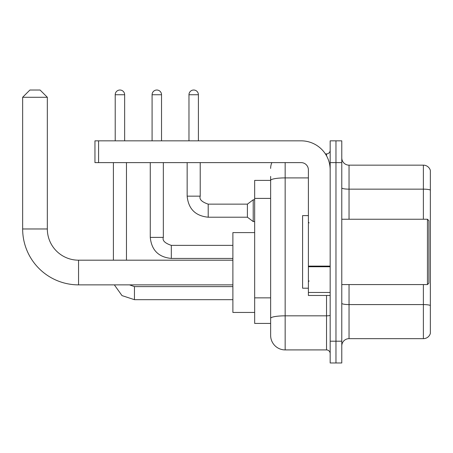 <?xml version="1.0" encoding="UTF-8"?>
<svg xmlns="http://www.w3.org/2000/svg" width="453" height="453" viewBox="0 0 453 453"><rect width="100%" height="100%" fill="white"/><g stroke="black" fill="none" stroke-linecap="round" stroke-linejoin="round"><path stroke-width="0.68" d="M285.158 162.616L285.158 349.914A14.519 14.519 0 0 1 270.639 335.396L270.639 176.41L270.639 180.402L254.665 180.402L254.665 323.414L270.639 323.414M330.169 341.2L330.169 362.983L335.973 362.983L335.973 341.2L335.973 362.983L341.783 362.983L341.783 341.2L335.973 341.2L335.973 162.616L335.973 341.2L330.169 341.2L330.169 162.616L335.973 162.616L335.973 140.838L335.973 162.616L341.783 162.616L341.783 341.2M341.783 162.616L341.783 140.838L330.169 140.838L330.169 162.616M285.158 349.914L326.539 349.914L326.539 295.464M325.379 153.901L326.539 153.901A3.63 3.63 0 0 0 330.169 150.271M270.639 335.396L270.639 320.877M308.391 177.899L285.158 177.899A14.519 2.52 180 0 0 270.639 180.419L270.639 176.41M330.169 353.544A3.63 3.63 0 0 0 326.539 349.914M270.639 168.425A14.519 14.519 0 0 1 271.851 162.616M341.783 345.922A7.259 7.259 0 0 1 349.042 338.663L423.379 338.663L423.379 284.575M430.35 170.385A7.259 7.259 0 0 0 423.379 165.158A7.259 7.259 0 0 1 430.35 170.385L430.35 333.436A7.259 7.259 0 0 1 423.379 338.663M430.35 170.962L430.35 190.062A7.259 1.263 180 0 0 423.379 189.15L423.379 165.158L349.042 165.158A7.259 7.259 0 0 1 341.783 157.899A7.259 7.259 0 0 0 349.042 165.158L349.042 219.241M232.887 284.869L78.55 284.869A55.9 55.9 0 0 1 22.65 228.969L22.65 97.276L29.909 90.017L40.074 90.017L47.333 97.276L22.65 97.276M78.55 284.869L78.55 260.186A31.217 31.217 0 0 1 47.333 228.969L47.333 97.276M254.665 232.599L232.887 232.599L232.887 312.451L254.665 312.451M115.209 140.838L115.209 94.739A4.717 4.717 0 0 1 119.926 90.017A4.717 4.717 0 0 1 124.649 94.739L124.649 140.838M126.461 260.186L126.461 162.616M113.397 260.186L113.397 162.616M152.089 140.838L152.089 94.739A4.717 4.717 0 0 1 156.806 90.017A4.717 4.717 0 0 1 161.528 94.739L161.528 140.838M188.969 140.838L188.969 94.739A4.717 4.717 0 0 1 193.686 90.017A4.717 4.717 0 0 1 198.403 94.739L198.403 140.838M208.204 217.208C195.436 215.945 188.414 208.929 187.151 196.155C188.414 208.929 195.436 215.945 208.204 217.208C195.436 215.945 188.414 208.929 187.151 196.155C188.414 208.929 195.436 215.945 208.204 217.208C195.436 215.945 188.414 208.929 187.151 196.155C188.414 208.929 195.436 215.945 208.204 217.208C195.436 215.945 188.414 208.929 187.151 196.155C188.414 208.929 195.436 215.945 208.204 217.208C195.436 215.945 188.414 208.929 187.151 196.155C188.414 208.929 195.436 215.945 208.204 217.208C195.436 215.945 188.414 208.929 187.151 196.155C188.414 208.929 195.436 215.945 208.204 217.208C195.436 215.945 188.414 208.929 187.151 196.155C188.414 208.929 195.436 215.945 208.204 217.208C195.436 215.945 188.414 208.929 187.151 196.155C188.414 208.929 195.436 215.945 208.204 217.208C195.436 215.945 188.414 208.929 187.151 196.155L200.22 196.155C199.099 199.286 201.761 201.953 208.204 204.139L247.406 204.139L247.406 217.208L208.204 217.208L208.204 204.156M247.406 204.139L253.216 199.784L253.216 221.562L254.665 221.562M330.169 295.464L308.391 295.464L308.391 266.109L330.169 266.109M330.169 169.875A29.037 29.037 0 0 0 301.126 140.838L98.584 140.838L98.584 162.616L301.126 162.616A7.259 7.259 0 0 1 308.391 169.875L308.391 266.109M98.584 162.616L94.954 162.616L94.954 140.838L98.584 140.838M427.445 219.241L428.9 220.69L428.9 283.125L427.445 284.575L427.445 219.241L341.783 219.241M308.391 215.611L302.581 215.611L302.581 288.204L308.391 288.204M270.639 198.397L254.665 198.397M270.639 297.853L254.665 297.853M330.169 315.203A3.63 0.629 0 0 1 326.539 315.832L285.158 315.832A14.519 2.52 180 0 0 270.639 318.351M326.539 155.815L326.539 153.901M430.35 305.486A7.259 1.263 180 0 0 423.379 304.58L349.042 304.58L349.042 338.663M423.379 219.241L423.379 189.15L349.042 189.15A7.259 1.263 0 0 1 341.783 187.893M349.042 284.575L349.042 304.58A7.259 1.263 0 0 1 341.783 303.317M22.65 228.969L47.333 228.969M134.45 286.624L134.45 299.676L122.004 295.605L114.343 284.869L122.004 295.605L134.45 299.676L122.004 295.605L114.343 284.869L122.004 295.605L134.45 299.676L122.004 295.605L114.343 284.869L122.004 295.605L134.45 299.676L122.004 295.605L114.343 284.869L122.004 295.605L134.45 299.676L232.887 299.676M115.209 94.739L124.649 94.739M163.34 237.389C162.219 240.52 164.881 243.187 171.325 245.373L171.325 258.442C158.556 257.179 151.534 250.164 150.271 237.389L163.34 237.389L163.34 162.616M152.089 94.739L161.528 94.739M200.22 162.616L200.209 196.155M188.969 94.739L198.403 94.739M330.169 266.743L308.391 266.743M308.391 292.468L330.169 292.468M232.887 260.186L78.55 260.186M129.467 284.869L134.45 286.607L129.467 284.869M232.887 286.607L134.45 286.607M150.271 237.389C151.534 250.164 158.556 257.179 171.325 258.442C158.556 257.179 151.534 250.164 150.271 237.389C151.534 250.164 158.556 257.179 171.325 258.442C158.556 257.179 151.534 250.164 150.271 237.389C151.534 250.164 158.556 257.179 171.325 258.442C158.556 257.179 151.534 250.164 150.271 237.389L150.271 162.616M232.887 258.442L171.325 258.442M232.887 245.373L171.325 245.373M247.406 217.208L253.216 221.562M187.151 196.155L187.151 162.616M253.216 199.784L254.665 199.784M341.783 284.575L427.445 284.575M309.116 222.87L308.391 222.146M309.116 280.945L308.391 281.675"/></g></svg>
